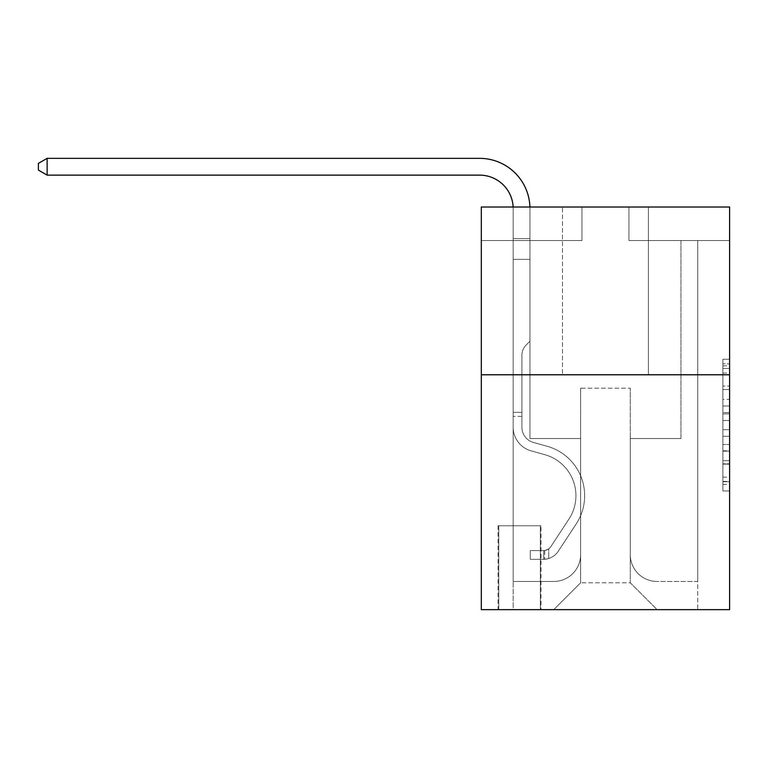<?xml version="1.0" encoding="UTF-8"?>
<svg xmlns="http://www.w3.org/2000/svg" width="768" height="768" viewBox="0 0 768 768"><rect width="100%" height="100%" fill="white"/><g stroke="black" fill="none" stroke-linecap="round" stroke-linejoin="round"><path stroke-width="0.58" stroke-dasharray="3.84 2.88" d="M722.89 399.418L722.89 420.49L729.6 420.49L729.6 484.387L729.6 365.818L729.6 420.49L722.89 420.49L722.89 363.84L722.89 490.973L722.89 359.232L722.89 481.747L729.6 481.747L722.89 481.747L729.6 481.747L722.89 481.747L722.89 460.675L722.89 490.973L729.6 490.973L729.6 359.232L729.6 481.421L729.6 429.715L722.89 429.715L729.6 429.715L729.6 460.675L729.6 368.458L722.89 368.458L729.6 368.458L729.6 490.973L729.6 365.818L729.6 490.973L722.89 490.973L722.89 359.232L729.6 359.232L729.6 365.818L729.6 359.232L729.6 365.818L729.6 359.232L729.6 363.84L729.6 359.232L722.89 359.232L722.89 368.458L729.6 368.458L722.89 368.458L722.89 399.418L729.6 399.418M648.403 207.005L648.403 374.774L562.502 374.774L648.403 374.774L562.502 374.774L648.403 374.774L648.403 207.005L562.502 207.005L562.502 374.774L562.502 207.005L648.403 207.005M541.027 525.763L498.077 525.763L541.027 525.763L541.027 609.648L498.077 609.648L541.027 609.648M498.077 525.763L498.077 609.648M729.6 412.589L729.6 406.003L729.6 412.589L722.89 412.589L722.89 386.074L722.89 464.131L722.89 444.538L729.6 444.538L722.89 444.538L722.89 490.973L729.6 490.973L722.89 490.973L729.6 490.973L722.89 490.973L722.89 359.232L729.6 359.232L722.89 359.232L729.6 359.232L722.89 359.232L722.89 412.589L729.6 412.589M729.6 374.774L729.6 609.648L481.306 609.648L481.306 374.774L729.6 374.774L729.6 207.005L628.944 207.005L729.6 207.005L729.6 240.557L729.6 207.005L481.306 207.005L581.962 207.005L481.306 207.005L481.306 374.774L729.6 374.774L481.306 374.774M729.6 240.557L628.944 240.557L729.6 240.557M680.947 240.557L697.728 240.557L680.947 240.557L697.728 240.557L680.947 240.557L697.728 240.557L680.947 240.557L697.728 240.557L680.947 240.557L697.728 240.557L680.947 240.557L697.728 240.557L680.947 240.557L697.728 240.557L680.947 240.557L697.728 240.557L680.947 240.557L697.728 240.557L680.947 240.557L697.728 240.557L680.947 240.557L680.947 438.528L630.278 438.528L630.278 582.806L580.627 582.806L630.278 582.806L657.12 609.648L697.728 609.648L697.728 240.557L697.728 609.648L553.776 609.648L657.12 609.648L630.278 582.806L657.12 609.648L630.278 582.806L630.278 388.195L630.278 554.621A26.842 26.842 0 0 0 657.12 581.462L697.728 581.462L697.728 240.557L697.728 581.462L697.728 240.557L697.728 581.462L697.728 240.557L697.728 581.462L697.728 240.557L697.728 581.462L697.728 240.557L697.728 581.462L697.728 240.557L697.728 581.462L697.728 240.557L697.728 581.462L697.728 240.557L697.728 581.462L657.12 581.462A26.842 26.842 0 0 1 630.278 554.621A26.842 26.842 0 0 0 657.12 581.462A26.842 26.842 0 0 1 630.278 554.621A26.842 26.842 0 0 0 657.12 581.462A26.842 26.842 0 0 1 630.278 554.621A26.842 26.842 0 0 0 657.12 581.462A26.842 26.842 0 0 1 630.278 554.621A26.842 26.842 0 0 0 657.12 581.462A26.842 26.842 0 0 1 630.278 554.621A26.842 26.842 0 0 0 657.12 581.462A26.842 26.842 0 0 1 630.278 554.621A26.842 26.842 0 0 0 657.12 581.462A26.842 26.842 0 0 1 630.278 554.621A26.842 26.842 0 0 0 657.12 581.462A26.842 26.842 0 0 1 630.278 554.621A26.842 26.842 0 0 0 657.12 581.462A26.842 26.842 0 0 1 630.278 554.621L630.278 438.528L630.278 554.621L630.278 438.528L630.278 554.621L630.278 438.528L630.278 554.621L630.278 438.528L630.278 554.621L630.278 438.528L630.278 554.621L630.278 438.528L630.278 554.621L630.278 438.528L630.278 554.621L630.278 438.528L630.278 554.621L630.278 438.528L680.947 438.528L630.278 438.528L680.947 438.528L630.278 438.528L680.947 438.528L630.278 438.528L680.947 438.528L630.278 438.528L680.947 438.528L630.278 438.528L680.947 438.528L630.278 438.528L680.947 438.528L630.278 438.528L680.947 438.528L630.278 438.528L680.947 438.528L630.278 438.528L680.947 438.528L680.947 240.557M481.306 240.557L581.962 240.557L481.306 240.557L481.306 207.005L481.306 240.557M513.178 240.557L529.958 240.557L513.178 240.557L529.958 240.557L513.178 240.557L529.958 240.557L513.178 240.557L529.958 240.557L513.178 240.557L529.958 240.557L513.178 240.557L529.958 240.557L513.178 240.557L529.958 240.557L513.178 240.557L529.958 240.557L513.178 240.557L529.958 240.557L513.178 240.557L529.958 240.557L513.178 240.557L513.178 609.648L553.776 609.648L580.627 582.806L580.627 438.528L529.958 438.528L529.958 240.557L529.958 438.528L529.958 240.557L529.958 438.528L529.958 240.557L529.958 438.528L529.958 240.557L529.958 438.528L529.958 240.557L529.958 438.528L529.958 240.557L529.958 438.528L529.958 240.557L529.958 438.528L529.958 240.557L529.958 438.528L529.958 240.557L529.958 438.528L529.958 240.557L529.958 438.528L580.627 438.528L529.958 438.528L580.627 438.528L529.958 438.528L580.627 438.528L529.958 438.528L580.627 438.528L529.958 438.528L580.627 438.528L529.958 438.528L580.627 438.528L529.958 438.528L580.627 438.528L529.958 438.528L580.627 438.528L529.958 438.528L580.627 438.528L529.958 438.528L580.627 438.528L580.627 582.806L553.776 609.648L580.627 582.806L553.776 609.648L513.178 609.648L513.178 240.557L513.178 581.462L553.776 581.462A26.842 26.842 0 0 0 580.627 554.621L580.627 438.528L580.627 554.621A26.842 26.842 0 0 1 553.776 581.462A26.842 26.842 0 0 0 580.627 554.621A26.842 26.842 0 0 1 553.776 581.462A26.842 26.842 0 0 0 580.627 554.621A26.842 26.842 0 0 1 553.776 581.462A26.842 26.842 0 0 0 580.627 554.621A26.842 26.842 0 0 1 553.776 581.462A26.842 26.842 0 0 0 580.627 554.621A26.842 26.842 0 0 1 553.776 581.462A26.842 26.842 0 0 0 580.627 554.621A26.842 26.842 0 0 1 553.776 581.462A26.842 26.842 0 0 0 580.627 554.621A26.842 26.842 0 0 1 553.776 581.462A26.842 26.842 0 0 0 580.627 554.621A26.842 26.842 0 0 1 553.776 581.462A26.842 26.842 0 0 0 580.627 554.621A26.842 26.842 0 0 1 553.776 581.462L513.178 581.462L553.776 581.462L513.178 581.462L553.776 581.462L513.178 581.462L553.776 581.462L513.178 581.462L553.776 581.462L513.178 581.462L553.776 581.462L513.178 581.462L553.776 581.462L513.178 581.462L553.776 581.462L513.178 581.462L553.776 581.462L513.178 581.462L513.178 240.557M498.749 609.648L540.355 609.648L498.749 609.648L498.749 525.763L540.355 525.763L540.355 609.648L540.355 525.763L498.749 525.763L498.749 609.648M580.627 388.195L580.627 582.806L580.627 388.195L630.278 388.195L580.627 388.195M628.944 240.557L628.944 207.005L628.944 240.557M581.962 240.557L581.962 207.005L581.962 240.557M722.89 420.49L729.6 420.49L722.89 420.49M722.89 363.84L722.89 359.232L722.89 363.84L729.6 363.84L722.89 363.84M722.89 463.805L722.89 436.301L722.89 463.805L729.6 463.805L722.89 463.805M722.89 436.301L722.89 429.715L729.6 429.715L722.89 429.715L722.89 436.301L729.6 436.301L722.89 436.301M722.89 386.074L722.89 368.458L722.89 386.074L729.6 386.074L722.89 386.074M722.89 359.232L729.6 359.232L722.89 359.232L722.89 365.818L722.89 359.232L729.6 359.232M722.89 490.973L729.6 490.973L722.89 490.973L722.89 484.387L722.89 490.973M47.126 158.352L479.626 158.352L47.126 158.352L479.626 158.352L47.126 158.352L479.626 158.352L47.126 158.352L38.4 163.382L47.126 158.352L38.4 163.382L47.126 158.352L38.4 163.382L47.126 158.352L479.626 158.352A50.333 50.333 35.6 0 1 529.958 208.685L529.958 259.354L513.178 259.354L513.178 427.258L513.178 208.685L513.178 259.354L529.958 259.354L529.958 341.222L526.176 345.005A14.582 14.582 -144.4 0 0 521.904 355.315L521.904 427.258L521.904 355.315A14.582 14.582 35.6 0 1 526.176 345.005L529.958 341.222L529.958 259.354L529.958 341.222L526.176 345.005A14.582 14.582 -144.4 0 0 521.904 355.315L521.904 427.258A15.773 15.773 35.6 0 0 533.443 442.454A15.773 15.773 35.6 0 1 521.904 427.258A15.773 15.773 35.6 0 0 533.443 442.454A15.773 15.773 35.6 0 1 521.904 427.258L521.904 355.315A14.582 14.582 35.6 0 1 526.176 345.005L529.958 341.222L529.958 259.354L529.958 341.222L526.176 345.005L529.958 341.222L529.958 259.354L529.958 341.222L529.958 259.354L513.178 259.354L513.178 427.258A24.49 24.49 35.6 0 0 531.101 450.854A24.49 24.49 35.6 0 1 513.178 427.258A24.49 24.49 35.6 0 0 531.101 450.854A24.49 24.49 35.6 0 1 513.178 427.258L513.178 412.349L521.904 412.349L513.178 412.349L521.904 412.349L513.178 412.349L521.904 412.349L513.178 412.349L521.904 412.349L521.904 427.258A15.773 15.773 35.6 0 0 533.443 442.454A15.773 15.773 35.6 0 1 521.904 427.258L521.904 412.349L521.904 427.258A15.773 15.773 35.6 0 0 533.443 442.454A15.773 15.773 35.6 0 1 521.904 427.258A15.773 15.773 35.6 0 0 533.443 442.454A15.773 15.773 35.6 0 1 521.904 427.258L521.904 412.349L521.904 427.258A15.773 15.773 35.6 0 0 533.443 442.454A15.773 15.773 35.6 0 1 521.904 427.258L521.904 412.349L521.904 427.258A15.773 15.773 35.6 0 0 533.443 442.454A15.773 15.773 35.6 0 1 521.904 427.258A15.773 15.773 35.6 0 0 533.443 442.454A15.773 15.773 35.6 0 1 521.904 427.258L521.904 412.349L521.904 427.258A15.773 15.773 35.6 0 0 533.443 442.454A15.773 15.773 35.6 0 1 521.904 427.258L521.904 412.349L521.904 427.258A15.773 15.773 35.6 0 0 533.443 442.454A15.773 15.773 35.6 0 1 521.904 427.258A15.773 15.773 -144.4 0 0 533.443 442.454L547.094 446.256L533.443 442.454A15.773 15.773 35.6 0 1 521.904 427.258A15.773 15.773 -144.4 0 0 533.443 442.454L547.094 446.256L533.443 442.454A15.773 15.773 35.6 0 1 521.904 427.258L521.904 412.349L521.904 427.258A15.773 15.773 -144.4 0 0 533.443 442.454L547.094 446.256L533.443 442.454A15.773 15.773 35.6 0 1 521.904 427.258A15.773 15.773 -144.4 0 0 533.443 442.454L547.094 446.256L533.443 442.454A15.773 15.773 35.6 0 1 521.904 427.258A15.773 15.773 -144.4 0 0 533.443 442.454L547.094 446.256L533.443 442.454A15.773 15.773 35.6 0 1 521.904 427.258L521.904 412.349L521.904 427.258A15.773 15.773 -144.4 0 0 533.443 442.454L547.094 446.256L533.443 442.454A15.773 15.773 35.6 0 1 521.904 427.258A15.773 15.773 -144.4 0 0 533.443 442.454L547.094 446.256A51.341 51.341 -144.4 0 1 576.24 523.872A51.341 51.341 -144.4 0 0 547.094 446.256L533.443 442.454L547.094 446.256A51.341 51.341 -144.4 0 1 576.24 523.872A51.341 51.341 -144.4 0 0 547.094 446.256A51.341 51.341 -144.4 0 1 576.24 523.872A51.341 51.341 -144.4 0 0 547.094 446.256L533.443 442.454A15.773 15.773 35.6 0 1 521.904 427.258A15.773 15.773 -144.4 0 0 533.443 442.454L547.094 446.256A51.341 51.341 -144.4 0 1 576.24 523.872A51.341 51.341 -144.4 0 0 547.094 446.256L533.443 442.454L547.094 446.256A51.341 51.341 -144.4 0 1 576.24 523.872A51.341 51.341 -144.4 0 0 547.094 446.256A51.341 51.341 -144.4 0 1 576.24 523.872A51.341 51.341 -144.4 0 0 547.094 446.256L533.443 442.454L547.094 446.256A51.341 51.341 -144.4 0 1 576.24 523.872A51.341 51.341 -144.4 0 0 547.094 446.256L533.443 442.454A15.773 15.773 35.6 0 1 521.904 427.258L521.904 412.349L521.904 427.258A15.773 15.773 -144.4 0 0 533.443 442.454L547.094 446.256A51.341 51.341 -144.4 0 1 576.24 523.872A51.341 51.341 -144.4 0 0 547.094 446.256A51.341 51.341 -144.4 0 1 576.24 523.872A51.341 51.341 -144.4 0 0 547.094 446.256L533.443 442.454L547.094 446.256A51.341 51.341 -144.4 0 1 576.24 523.872A51.341 51.341 -144.4 0 0 547.094 446.256A51.341 51.341 35.6 0 1 576.24 523.872L558.25 551.29L576.24 523.872A51.341 51.341 -144.4 0 0 547.094 446.256L533.443 442.454L547.094 446.256A51.341 51.341 35.6 0 1 576.24 523.872L558.25 551.29L576.24 523.872A51.341 51.341 -144.4 0 0 547.094 446.256A51.341 51.341 35.6 0 1 576.24 523.872L558.25 551.29L576.24 523.872A51.341 51.341 -144.4 0 0 547.094 446.256A51.341 51.341 35.6 0 1 576.24 523.872L558.25 551.29L576.24 523.872A51.341 51.341 -144.4 0 0 547.094 446.256L533.443 442.454A15.773 15.773 35.6 0 1 521.904 427.258A15.773 15.773 -144.4 0 0 533.443 442.454L547.094 446.256A51.341 51.341 35.6 0 1 576.24 523.872L558.25 551.29L576.24 523.872A51.341 51.341 -144.4 0 0 547.094 446.256A51.341 51.341 35.6 0 1 576.24 523.872L558.25 551.29L576.24 523.872A51.341 51.341 -144.4 0 0 547.094 446.256A51.341 51.341 35.6 0 1 576.24 523.872L558.25 551.29A17.779 17.779 35.6 0 1 548.746 558.49C543.581 559.584 543.581 559.584 548.746 558.49C543.581 559.584 543.581 559.584 548.746 558.49A17.779 17.779 -144.4 0 0 558.25 551.29L576.24 523.872L558.25 551.29A17.779 17.779 -144.4 0 1 543.715 559.315A17.779 17.779 -144.4 0 0 558.25 551.29A17.779 17.779 35.6 0 1 548.746 558.49C543.581 559.584 543.581 559.584 548.746 558.49C543.581 559.584 543.581 559.584 548.746 558.49A17.779 17.779 -144.4 0 0 558.25 551.29L576.24 523.872L558.25 551.29A17.779 17.779 -144.4 0 1 543.715 559.315A17.779 17.779 -144.4 0 0 558.25 551.29A17.779 17.779 35.6 0 1 548.746 558.49C543.581 559.584 543.581 559.584 548.746 558.49C543.581 559.584 543.581 559.584 548.746 558.49A17.779 17.779 -144.4 0 0 558.25 551.29L576.24 523.872A51.341 51.341 -144.4 0 0 547.094 446.256L533.443 442.454L547.094 446.256A51.341 51.341 35.6 0 1 576.24 523.872L558.25 551.29A17.779 17.779 -144.4 0 1 543.715 559.315A17.779 17.779 -144.4 0 0 558.25 551.29A17.779 17.779 35.6 0 1 548.746 558.49C543.581 559.584 543.581 559.584 548.746 558.49C543.581 559.584 543.581 559.584 548.746 558.49A17.779 17.779 -144.4 0 0 558.25 551.29L576.24 523.872L558.25 551.29A17.779 17.779 -144.4 0 1 543.715 559.315A17.779 17.779 -144.4 0 0 558.25 551.29A17.779 17.779 35.6 0 1 548.746 558.49C543.581 559.584 543.581 559.584 548.746 558.49C543.581 559.584 543.581 559.584 548.746 558.49A17.779 17.779 -144.4 0 0 558.25 551.29L576.24 523.872L558.25 551.29A17.779 17.779 -144.4 0 1 543.715 559.315A17.779 17.779 -144.4 0 0 558.25 551.29A17.779 17.779 35.6 0 1 548.746 558.49C543.581 559.584 543.581 559.584 548.746 558.49C543.581 559.584 543.581 559.584 548.746 558.49A17.779 17.779 -144.4 0 0 558.25 551.29L576.24 523.872A51.341 51.341 -144.4 0 0 547.094 446.256A51.341 51.341 35.6 0 1 576.24 523.872L558.25 551.29A17.779 17.779 -144.4 0 1 543.715 559.315A17.779 17.779 -144.4 0 0 558.25 551.29A17.779 17.779 35.6 0 1 548.746 558.49C543.581 559.584 543.581 559.584 548.746 558.49C543.581 559.584 543.581 559.584 548.746 558.49A17.779 17.779 -144.4 0 0 558.25 551.29L576.24 523.872L558.25 551.29A17.779 17.779 -144.4 0 1 543.715 559.315A17.779 17.779 -144.4 0 0 558.25 551.29A17.779 17.779 35.6 0 1 548.746 558.49C543.581 559.584 543.581 559.584 548.746 558.49C543.581 559.584 543.581 559.584 548.746 558.49A17.779 17.779 -144.4 0 0 558.25 551.29L576.24 523.872L558.25 551.29A17.779 17.779 -144.4 0 1 543.715 559.315A17.779 17.779 -144.4 0 0 558.25 551.29A17.779 17.779 35.6 0 1 548.746 558.49C543.581 559.584 543.581 559.584 548.746 558.49C543.581 559.584 543.581 559.584 548.746 558.49A17.779 17.779 -144.4 0 0 558.25 551.29L576.24 523.872A51.341 51.341 -144.4 0 0 547.094 446.256A51.341 51.341 35.6 0 1 576.24 523.872L558.25 551.29A17.779 17.779 -144.4 0 1 543.715 559.315A17.779 17.779 -144.4 0 0 558.25 551.29A17.779 17.779 35.6 0 1 548.746 558.49C543.581 559.584 543.581 559.584 548.746 558.49C543.581 559.584 543.581 559.584 548.746 558.49A17.779 17.779 -144.4 0 0 558.25 551.29L576.24 523.872L558.25 551.29A17.779 17.779 -144.4 0 1 543.715 559.315L530.294 559.315L543.715 559.315A17.779 17.779 -144.4 0 0 558.25 551.29L576.24 523.872A51.341 51.341 -144.4 0 0 547.094 446.256L533.443 442.454A15.773 15.773 35.6 0 1 521.904 427.258L521.904 412.349L521.904 416.381L521.904 412.349L513.178 412.349L513.178 427.258A24.49 24.49 35.6 0 0 531.101 450.854A24.49 24.49 35.6 0 1 513.178 427.258L513.178 416.381L513.178 427.258A24.49 24.49 35.6 0 0 531.101 450.854A24.49 24.49 35.6 0 1 513.178 427.258A24.49 24.49 35.6 0 0 531.101 450.854A24.49 24.49 35.6 0 1 513.178 427.258A24.49 24.49 35.6 0 0 531.101 450.854A24.49 24.49 35.6 0 1 513.178 427.258A24.49 24.49 35.6 0 0 531.101 450.854A24.49 24.49 35.6 0 1 513.178 427.258A24.49 24.49 35.6 0 0 531.101 450.854A24.49 24.49 35.6 0 1 513.178 427.258A24.49 24.49 35.6 0 0 531.101 450.854A24.49 24.49 35.6 0 1 513.178 427.258A24.49 24.49 35.6 0 0 531.101 450.854A24.49 24.49 35.6 0 1 513.178 427.258A24.49 24.49 -144.4 0 0 531.101 450.854L544.752 454.656L531.101 450.854A24.49 24.49 35.6 0 1 513.178 427.258A24.49 24.49 -144.4 0 0 531.101 450.854L544.752 454.656L531.101 450.854A24.49 24.49 35.6 0 1 513.178 427.258A24.49 24.49 -144.4 0 0 531.101 450.854L544.752 454.656L531.101 450.854A24.49 24.49 35.6 0 1 513.178 427.258A24.49 24.49 -144.4 0 0 531.101 450.854L544.752 454.656A42.614 42.614 -144.4 0 1 568.944 519.082A42.614 42.614 -144.4 0 0 544.752 454.656A42.614 42.614 -144.4 0 1 568.944 519.082A42.614 42.614 -144.4 0 0 544.752 454.656L531.101 450.854L544.752 454.656A42.614 42.614 -144.4 0 1 568.944 519.082A42.614 42.614 -144.4 0 0 544.752 454.656L531.101 450.854L544.752 454.656A42.614 42.614 -144.4 0 1 568.944 519.082A42.614 42.614 -144.4 0 0 544.752 454.656A42.614 42.614 -144.4 0 1 568.944 519.082A42.614 42.614 -144.4 0 0 544.752 454.656L531.101 450.854L544.752 454.656A42.614 42.614 -144.4 0 1 568.944 519.082A42.614 42.614 -144.4 0 0 544.752 454.656L531.101 450.854L544.752 454.656A42.614 42.614 -144.4 0 1 568.944 519.082A42.614 42.614 -144.4 0 0 544.752 454.656A42.614 42.614 -144.4 0 1 568.944 519.082A42.614 42.614 -144.4 0 0 544.752 454.656L531.101 450.854L544.752 454.656A42.614 42.614 -144.4 0 1 568.944 519.082A42.614 42.614 -144.4 0 0 544.752 454.656L531.101 450.854L544.752 454.656A42.614 42.614 -144.4 0 1 568.944 519.082A42.614 42.614 -144.4 0 0 544.752 454.656A42.614 42.614 35.6 0 1 568.944 519.082L550.954 546.499L568.944 519.082A42.614 42.614 -144.4 0 0 544.752 454.656A42.614 42.614 35.6 0 1 568.944 519.082L550.954 546.499L568.944 519.082A42.614 42.614 -144.4 0 0 544.752 454.656L531.101 450.854L544.752 454.656A42.614 42.614 35.6 0 1 568.944 519.082L550.954 546.499L568.944 519.082A42.614 42.614 -144.4 0 0 544.752 454.656A42.614 42.614 35.6 0 1 568.944 519.082L550.954 546.499L568.944 519.082A42.614 42.614 -144.4 0 0 544.752 454.656A42.614 42.614 35.6 0 1 568.944 519.082L550.954 546.499L568.944 519.082A42.614 42.614 -144.4 0 0 544.752 454.656L531.101 450.854L544.752 454.656A42.614 42.614 35.6 0 1 568.944 519.082L550.954 546.499L568.944 519.082A42.614 42.614 -144.4 0 0 544.752 454.656A42.614 42.614 35.6 0 1 568.944 519.082L550.954 546.499A9.062 9.062 35.6 0 1 548.746 548.832C543.667 551.165 543.667 551.165 548.746 548.832C543.667 551.165 543.667 551.165 548.746 548.832A9.062 9.062 -144.4 0 0 550.954 546.499L568.944 519.082L550.954 546.499A9.062 9.062 -144.4 0 1 543.715 550.589A9.062 9.062 -144.4 0 0 550.954 546.499A9.062 9.062 35.6 0 1 548.746 548.832C543.667 551.165 543.667 551.165 548.746 548.832C543.667 551.165 543.667 551.165 548.746 548.832A9.062 9.062 -144.4 0 0 550.954 546.499L568.944 519.082L550.954 546.499A9.062 9.062 -144.4 0 1 543.715 550.589A9.062 9.062 -144.4 0 0 550.954 546.499A9.062 9.062 35.6 0 1 548.746 548.832C543.667 551.165 543.667 551.165 548.746 548.832C543.667 551.165 543.667 551.165 548.746 548.832A9.062 9.062 -144.4 0 0 550.954 546.499L568.944 519.082A42.614 42.614 -144.4 0 0 544.752 454.656A42.614 42.614 35.6 0 1 568.944 519.082L550.954 546.499A9.062 9.062 -144.4 0 1 543.715 550.589A9.062 9.062 -144.4 0 0 550.954 546.499A9.062 9.062 35.6 0 1 548.746 548.832C543.667 551.165 543.667 551.165 548.746 548.832C543.667 551.165 543.667 551.165 548.746 548.832A9.062 9.062 -144.4 0 0 550.954 546.499L568.944 519.082L550.954 546.499A9.062 9.062 -144.4 0 1 543.715 550.589A9.062 9.062 -144.4 0 0 550.954 546.499A9.062 9.062 35.6 0 1 548.746 548.832C543.667 551.165 543.667 551.165 548.746 548.832C543.667 551.165 543.667 551.165 548.746 548.832A9.062 9.062 -144.4 0 0 550.954 546.499L568.944 519.082L550.954 546.499A9.062 9.062 -144.4 0 1 543.715 550.589A9.062 9.062 -144.4 0 0 550.954 546.499A9.062 9.062 35.6 0 1 548.746 548.832C543.667 551.165 543.667 551.165 548.746 548.832C543.667 551.165 543.667 551.165 548.746 548.832A9.062 9.062 -144.4 0 0 550.954 546.499L568.944 519.082A42.614 42.614 -144.4 0 0 544.752 454.656A42.614 42.614 35.6 0 1 568.944 519.082L550.954 546.499A9.062 9.062 -144.4 0 1 543.715 550.589A9.062 9.062 -144.4 0 0 550.954 546.499A9.062 9.062 35.6 0 1 548.746 548.832C543.667 551.165 543.667 551.165 548.746 548.832C543.667 551.165 543.667 551.165 548.746 548.832A9.062 9.062 -144.4 0 0 550.954 546.499L568.944 519.082L550.954 546.499A9.062 9.062 -144.4 0 1 543.715 550.589A9.062 9.062 -144.4 0 0 550.954 546.499A9.062 9.062 35.6 0 1 548.746 548.832C543.667 551.165 543.667 551.165 548.746 548.832C543.667 551.165 543.667 551.165 548.746 548.832A9.062 9.062 -144.4 0 0 550.954 546.499L568.944 519.082L550.954 546.499A9.062 9.062 -144.4 0 1 543.715 550.589A9.062 9.062 -144.4 0 0 550.954 546.499A9.062 9.062 35.6 0 1 548.746 548.832C543.667 551.165 543.667 551.165 548.746 548.832C543.667 551.165 543.667 551.165 548.746 548.832A9.062 9.062 -144.4 0 0 550.954 546.499L568.944 519.082A42.614 42.614 -144.4 0 0 544.752 454.656A42.614 42.614 35.6 0 1 568.944 519.082L550.954 546.499A9.062 9.062 -144.4 0 1 543.715 550.589A9.062 9.062 -144.4 0 0 550.954 546.499A9.062 9.062 35.6 0 1 548.746 548.832A9.062 9.062 -144.4 0 0 550.954 546.499L568.944 519.082L550.954 546.499A9.062 9.062 -144.4 0 1 543.715 550.589L530.294 550.589L530.294 559.315L530.294 550.589L543.715 550.589L543.715 559.315L530.294 559.315L543.715 559.315L543.715 550.589L530.294 550.589L530.294 559.315L530.294 550.589L543.715 550.589L543.715 559.315L530.294 559.315L543.715 559.315L543.715 550.589L530.294 550.589L530.294 559.315L530.294 550.589L543.715 550.589L543.715 559.315L530.294 559.315L543.715 559.315L543.715 550.589L530.294 550.589L530.294 559.315L530.294 550.589L543.715 550.589L543.715 559.315L530.294 559.315L543.715 559.315L543.715 550.589L530.294 550.589L530.294 559.315L530.294 550.589L543.715 550.589L543.715 559.315L530.294 559.315L543.715 559.315L543.715 550.589L530.294 550.589L530.294 559.315L530.294 550.589L543.715 550.589L543.715 559.315L530.294 559.315L543.715 559.315L543.715 550.589L530.294 550.589L530.294 559.315L530.294 550.589L543.715 550.589L543.715 559.315L530.294 559.315L543.715 559.315L543.715 550.589L530.294 550.589L530.294 559.315L530.294 550.589L543.715 550.589L543.715 559.315L530.294 559.315L543.715 559.315L543.715 550.589L530.294 550.589L530.294 559.315L530.294 550.589L543.715 550.589L543.715 559.315L530.294 559.315L543.715 559.315L543.715 550.589L530.294 550.589L543.715 550.589L543.715 559.315L543.715 550.589A9.062 9.062 -144.4 0 0 550.954 546.499L568.944 519.082A42.614 42.614 -144.4 0 0 544.752 454.656L531.101 450.854A24.49 24.49 35.6 0 1 513.178 427.258L513.178 208.685A33.552 33.552 -144.4 0 0 479.626 175.133L47.126 175.133L47.126 158.352L479.626 158.352A50.333 50.333 35.6 0 1 529.958 208.685L529.958 259.354L513.178 259.354L513.178 208.685A33.552 33.552 -144.4 0 0 479.626 175.133L47.126 175.133L38.4 170.093L38.4 163.382L38.4 170.093L47.126 175.133L47.126 158.352L479.626 158.352A50.333 50.333 35.6 0 1 529.958 208.685L529.958 238.589L513.178 238.589L513.178 259.354L513.178 238.589L529.958 238.589L529.958 341.222L526.176 345.005A14.582 14.582 -144.4 0 0 521.904 355.315A14.582 14.582 35.6 0 1 526.176 345.005L529.958 341.222L529.958 259.354L513.178 259.354L513.178 208.685A33.552 33.552 -144.4 0 0 479.626 175.133L47.126 175.133L38.4 170.093L38.4 163.382L47.126 158.352L47.126 175.133L47.126 158.352L38.4 163.382L38.4 170.093L47.126 175.133L38.4 170.093L38.4 163.382L47.126 158.352L479.626 158.352A50.333 50.333 35.6 0 1 529.958 208.685L529.958 238.589L513.178 238.589L513.178 208.685A33.552 33.552 -144.4 0 0 479.626 175.133L47.126 175.133L47.126 158.352L479.626 158.352A50.333 50.333 35.6 0 1 529.958 208.685L529.958 259.354L529.958 238.589L513.178 238.589L513.178 259.354L513.178 238.589L529.958 238.589L529.958 259.354L513.178 259.354L513.178 208.685A33.552 33.552 -144.4 0 0 479.626 175.133L47.126 175.133L38.4 170.093L47.126 175.133L47.126 158.352L47.126 175.133L38.4 170.093L38.4 163.382L38.4 170.093L47.126 175.133L47.126 158.352L38.4 163.382L47.126 158.352L479.626 158.352A50.333 50.333 35.6 0 1 529.958 208.685L529.958 238.589L513.178 238.589L513.178 208.685A33.552 33.552 -144.4 0 0 479.626 175.133L47.126 175.133L38.4 170.093L38.4 163.382L38.4 170.093L47.126 175.133L47.126 158.352L479.626 158.352A50.333 50.333 35.6 0 1 529.958 208.685L529.958 341.222L526.176 345.005A14.582 14.582 -144.4 0 0 521.904 355.315A14.582 14.582 35.6 0 1 526.176 345.005L529.958 341.222L529.958 259.354L513.178 259.354L513.178 238.589L513.178 259.354L513.178 238.589L529.958 238.589L513.178 238.589L513.178 208.685A33.552 33.552 -144.4 0 0 479.626 175.133L47.126 175.133L38.4 170.093L38.4 163.382L47.126 158.352L47.126 175.133L47.126 158.352L38.4 163.382L38.4 170.093L47.126 175.133L38.4 170.093L38.4 163.382L47.126 158.352L479.626 158.352A50.333 50.333 35.6 0 1 529.958 208.685L529.958 259.354L529.958 238.589L513.178 238.589L513.178 208.685A33.552 33.552 -144.4 0 0 479.626 175.133L47.126 175.133L47.126 158.352L479.626 158.352A50.333 50.333 35.6 0 1 529.958 208.685L529.958 259.354L513.178 259.354L513.178 238.589L513.178 259.354L513.178 238.589L529.958 238.589L513.178 238.589L513.178 208.685A33.552 33.552 -144.4 0 0 479.626 175.133L47.126 175.133L38.4 170.093L47.126 175.133L47.126 158.352L47.126 175.133L479.626 175.133L47.126 175.133L47.126 158.352L38.4 163.382L38.4 170.093L38.4 163.382L47.126 158.352L479.626 158.352A50.333 50.333 35.6 0 1 529.958 208.685L529.958 341.222L526.176 345.005A14.582 14.582 -144.4 0 0 521.904 355.315A14.582 14.582 35.6 0 1 526.176 345.005L529.958 341.222L529.958 259.354L513.178 259.354L513.178 427.258A24.49 24.49 -144.4 0 0 531.101 450.854A24.49 24.49 35.6 0 1 513.178 427.258L513.178 259.354L513.178 427.258A24.49 24.49 -144.4 0 0 531.101 450.854A24.49 24.49 35.6 0 1 513.178 427.258L513.178 259.354L513.178 427.258A24.49 24.49 -144.4 0 0 531.101 450.854A24.49 24.49 35.6 0 1 513.178 427.258L513.178 259.354L529.958 259.354L529.958 238.589L513.178 238.589L513.178 208.685A33.552 33.552 -144.4 0 0 479.626 175.133L47.126 175.133L47.126 158.352L479.626 158.352A50.333 50.333 35.6 0 1 529.958 208.685L529.958 341.222L526.176 345.005A14.582 14.582 -144.4 0 0 521.904 355.315A14.582 14.582 35.6 0 1 526.176 345.005L529.958 341.222L529.958 259.354L513.178 259.354L513.178 427.258A24.49 24.49 -144.4 0 0 531.101 450.854L544.752 454.656L531.101 450.854A24.49 24.49 35.6 0 1 513.178 427.258L513.178 259.354L529.958 259.354L529.958 238.589L513.178 238.589L513.178 259.354L529.958 259.354L529.958 341.222L526.176 345.005A14.582 14.582 -144.4 0 0 521.904 355.315A14.582 14.582 35.6 0 1 526.176 345.005L529.958 341.222L529.958 238.589L529.958 259.354L513.178 259.354L513.178 427.258A24.49 24.49 -144.4 0 0 531.101 450.854A24.49 24.49 35.6 0 1 513.178 427.258L513.178 259.354L529.958 259.354L529.958 341.222L526.176 345.005A14.582 14.582 -144.4 0 0 521.904 355.315A14.582 14.582 35.6 0 1 526.176 345.005L529.958 341.222L529.958 238.589L513.178 238.589L529.958 238.589L529.958 208.685L529.958 238.589L513.178 238.589L513.178 208.685A33.552 33.552 -144.4 0 0 479.626 175.133L47.126 175.133L479.626 175.133L47.126 175.133L47.126 158.352L38.4 163.382L38.4 170.093L47.126 175.133L479.626 175.133L47.126 175.133L47.126 158.352L479.626 158.352A50.333 50.333 35.6 0 1 529.958 208.685L529.958 259.354L513.178 259.354L513.178 427.258A24.49 24.49 -144.4 0 0 531.101 450.854A24.49 24.49 35.6 0 1 513.178 427.258L513.178 208.685A33.552 33.552 -144.4 0 0 479.626 175.133L47.126 175.133L47.126 158.352L479.626 158.352A50.333 50.333 35.6 0 1 529.958 208.685L529.958 238.589L513.178 238.589L513.178 208.685A33.552 33.552 -144.4 0 0 479.626 175.133L47.126 175.133L38.4 170.093L38.4 163.382L47.126 158.352L38.4 163.382L38.4 170.093L47.126 175.133M529.93 207.005A50.333 50.333 35.6 0 1 529.958 208.685A50.333 50.333 35.6 0 0 479.626 158.352A50.333 50.333 35.6 0 1 529.958 208.685A50.333 50.333 35.6 0 0 479.626 158.352A50.333 50.333 35.6 0 1 529.958 208.685A50.333 50.333 35.6 0 0 479.626 158.352A50.333 50.333 35.6 0 1 529.958 208.685L529.958 238.589L513.178 238.589L513.178 208.685A33.552 33.552 -144.4 0 0 479.626 175.133A33.552 33.552 -144.4 0 1 513.178 208.685A33.552 33.552 -144.4 0 0 479.626 175.133A33.552 33.552 -144.4 0 1 513.178 208.685A33.552 33.552 -144.4 0 0 479.626 175.133A33.552 33.552 -144.4 0 1 513.178 208.685A33.552 33.552 -144.4 0 0 513.139 207.005M521.904 427.258L521.904 355.315A14.582 14.582 35.6 0 1 526.176 345.005A14.582 14.582 -144.4 0 0 521.904 355.315A14.582 14.582 35.6 0 1 526.176 345.005A14.582 14.582 -144.4 0 0 521.904 355.315L521.904 427.258M521.904 412.349L513.178 412.349L513.178 416.381L513.178 412.349L521.904 412.349M513.178 427.258L513.178 259.354L529.958 259.354L513.178 259.354L513.178 427.258L513.178 238.589L529.958 238.589L529.958 208.685L529.958 259.354L513.178 259.354L529.958 259.354L529.958 208.685L529.958 238.589L513.178 238.589L513.178 208.685L513.178 427.258M38.4 163.382L38.4 170.093L38.4 163.382M529.958 341.222L526.176 345.005L529.958 341.222M548.746 548.832C543.667 551.165 543.667 551.165 548.746 548.832C543.667 551.165 543.667 551.165 548.746 548.832L548.746 558.49L548.746 548.832M530.294 559.315L530.294 550.589L530.294 559.315M722.89 460.675L729.6 460.675L722.89 460.675M722.89 450.797L729.6 450.797M722.89 389.53L729.6 389.53L722.89 389.53M722.89 365.818L729.6 365.818M722.89 484.387L729.6 484.387M722.89 477.139L729.6 477.139M722.89 373.066L729.6 373.066M722.89 413.904L729.6 413.904L722.89 413.904M722.89 451.123L729.6 451.123L722.89 451.123M722.89 464.131L729.6 464.131L722.89 464.131M722.89 406.003L729.6 406.003L722.89 406.003M521.904 416.381L513.178 416.381L521.904 416.381M722.89 481.421L729.6 481.421M722.89 481.747L729.6 481.747M722.89 368.458L729.6 368.458M544.723 550.493L544.723 559.267L544.723 550.493"/><path stroke-width="1.15" d="M729.6 374.774L729.6 609.648L481.306 609.648L481.306 207.005L729.6 207.005L729.6 374.774L481.306 374.774M513.139 207.005A33.552 33.552 -144.4 0 0 479.626 175.133L47.126 175.133L38.4 170.093L38.4 163.382L47.126 158.352L479.626 158.352A50.333 50.333 35.6 0 1 529.93 207.005M47.126 158.352L47.126 175.133"/></g></svg>
